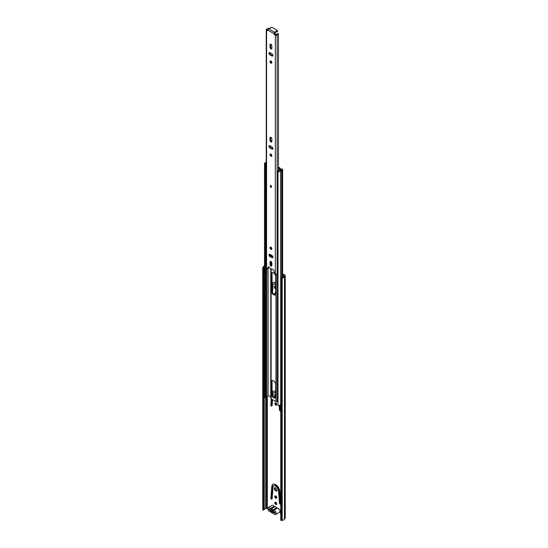 <?xml version="1.0" encoding="UTF-8"?>
<svg xmlns="http://www.w3.org/2000/svg" width="548" height="548" viewBox="0 0 548 548"><rect width="100%" height="100%" fill="white"/><g stroke="black" fill="none" stroke-linecap="round" stroke-linejoin="round"><path stroke-width="0.82" d="M275.774 495.981A1.363 0.788 -120 0 0 275.089 495.913A1.363 0.788 -120 0 0 274.877 497.009A1.363 0.788 -120 0 0 275.774 498.214A1.363 0.788 -120 0 0 276.452 498.276A1.363 0.788 -120 0 0 276.665 497.187A1.363 0.788 -120 0 0 275.774 495.981M276.692 497.961A1.363 0.788 60 0 1 276.398 497.844A1.363 0.788 60 0 1 275.48 495.865M271.466 499.118A0.891 0.514 -120 0 0 271.911 499.16A0.891 0.514 -120 0 0 272.089 498.817L273.055 487.384A3.857 2.226 60 0 1 273.842 485.898A3.857 2.226 60 0 1 276.699 486.809A3.857 2.226 60 0 1 278.487 490.522L279.453 503.071A0.891 0.514 -120 0 0 280.076 504.091A0.891 0.514 -120 0 0 280.528 504.139A0.891 0.514 -120 0 0 280.706 503.66L279.74 491.111A5.644 3.254 -120 0 0 277.124 485.692A5.644 3.254 -120 0 0 272.952 484.357A5.644 3.254 -120 0 0 271.801 486.521L270.835 497.961A0.891 0.514 -120 0 0 271.466 499.118M272.096 498.755L272.096 498.755A0.891 0.514 60 0 1 271.466 497.598L272.431 486.158A5.644 3.254 60 0 1 273.281 484.206M275.774 487.789A1.897 1.096 -120 0 0 274.822 487.693A1.897 1.096 -120 0 0 274.527 489.213A1.897 1.096 -120 0 0 275.774 490.892A1.897 1.096 -120 0 0 276.719 490.981A1.897 1.096 -120 0 0 277.014 489.46A1.897 1.096 -120 0 0 275.774 487.789M276.98 490.707A1.897 1.096 60 0 1 276.398 490.529A1.897 1.096 60 0 1 275.192 487.604M275.774 402.89A1.363 0.788 -120 0 0 275.089 402.821A1.363 0.788 -120 0 0 274.877 403.917A1.363 0.788 -120 0 0 275.774 405.123A1.363 0.788 -120 0 0 276.452 405.191A1.363 0.788 -120 0 0 276.665 404.095A1.363 0.788 -120 0 0 275.774 402.89M276.692 404.876A1.363 0.788 60 0 1 276.398 404.76A1.363 0.788 60 0 1 275.48 402.773M271.335 398.923L270.835 404.869A0.891 0.514 -120 0 0 271.466 406.027A0.891 0.514 -120 0 0 271.911 406.068A0.891 0.514 -120 0 0 272.089 405.726L272.603 399.656M272.096 405.664L272.096 405.664A0.891 0.514 60 0 1 271.466 404.506L271.911 399.252M279.096 405.369L279.453 409.979A0.891 0.514 -120 0 0 280.076 411A0.891 0.514 -120 0 0 280.528 411.048A0.891 0.514 -120 0 0 280.706 410.568L280.275 404.965M275.685 394.649A1.897 1.096 -120 0 0 274.822 394.601A1.897 1.096 -120 0 0 274.473 395.909A1.897 1.096 -120 0 0 275.439 397.553M275.678 396.773A1.897 1.096 60 0 1 275.192 394.512M275.685 286.042A1.897 1.096 -120 0 0 274.822 285.994A1.897 1.096 -120 0 0 274.514 287.467A1.897 1.096 -120 0 0 275.685 289.139M275.685 288.18A1.897 1.096 60 0 1 275.192 285.905M275.774 502.31A1.336 0.774 -120 0 0 275.103 502.242A1.336 0.774 -120 0 0 274.897 503.311A1.336 0.774 -120 0 0 275.774 504.489A1.336 0.774 -120 0 0 276.439 504.557A1.336 0.774 -120 0 0 276.644 503.489A1.336 0.774 -120 0 0 275.774 502.31M276.678 504.235A1.336 0.774 60 0 1 276.398 504.126A1.336 0.774 60 0 1 275.493 502.194M280.706 503.728A0.891 0.514 60 0 1 280.083 502.708L279.117 490.159A3.857 2.226 -120 0 0 277.329 486.446A3.857 2.226 -120 0 0 274.473 485.535L273.842 485.898M272.267 394.964L272.431 393.067A5.644 3.254 60 0 1 273.281 391.114M275.685 392.334A3.857 2.226 -120 0 0 274.473 392.443L273.842 392.806A3.857 2.226 60 0 1 275.685 392.95M280.706 410.637A0.891 0.514 60 0 1 280.083 409.616L279.747 405.219M275.432 294.529L275.432 293.07A1.363 0.788 60 0 1 275.48 292.762M272.055 288.871L272.431 284.46A5.644 3.254 60 0 1 273.281 282.508M275.685 283.727A3.857 2.226 -120 0 0 274.473 283.837L273.842 284.2A3.857 2.226 60 0 1 275.685 284.344M281.329 520.6L281.329 278.179L280.754 277.781L280.754 520.203L281.864 520.34A0.596 0.343 180 0 1 282.22 520.258A2.377 1.37 0 0 0 284.481 518.977A0.596 0.343 180 0 1 284.652 518.757L284.864 518.634A1.247 0.719 0 0 0 285.227 518.127L285.227 275.706A1.247 0.719 180 0 0 284.864 275.192L282.617 273.897M275.685 391.498A5.644 3.254 -120 0 0 272.952 391.265A5.644 3.254 -120 0 0 272.055 392.327M272.897 396.183L273.055 394.293A3.857 2.226 60 0 1 273.842 392.806M275.685 292.831A1.363 0.788 -120 0 0 275.089 292.81A1.363 0.788 -120 0 0 274.808 293.433L274.808 294.632M275.685 282.891A5.644 3.254 -120 0 0 272.952 282.658A5.644 3.254 -120 0 0 272.055 283.72M272.486 292.447L273.055 285.686A3.857 2.226 60 0 1 273.842 284.2M280.754 515.976L280.453 511.846A1.096 0.637 -120 0 0 279.85 510.626M282.617 274.623L284.234 275.555L284.022 275.966A1.486 0.856 0 0 0 283.59 276.521A1.486 0.856 180 0 1 282.179 277.322A1.486 0.856 0 0 0 281.295 277.521L280.754 277.781M264.52 265.835A2.377 1.37 180 0 0 263.362 266.951A0.596 0.343 0 0 1 263.225 267.157L262.773 267.465L262.773 509.887L263.91 509.907A1.486 0.856 180 0 0 264.252 509.393A1.486 0.856 0 0 1 265.643 508.578A1.486 0.856 180 0 0 266.602 508.332L267.835 508.517M263.458 510.215L263.458 267.794L263.91 267.486A1.486 0.856 0 0 0 264.252 266.972A1.486 0.856 180 0 1 264.52 266.52M262.773 267.465L263.458 267.794M281.329 278.179L281.864 277.918L281.295 277.521M284.652 518.757L284.864 276.213A1.247 0.719 180 0 0 285.227 275.706M284.652 276.329A0.596 0.343 0 0 0 284.481 276.555A2.377 1.37 180 0 1 282.22 277.836A0.596 0.343 0 0 0 281.864 277.918L281.864 520.34M275.075 513.003A0.891 0.514 180 0 1 274.514 512.853L269.472 509.941A0.891 0.514 180 0 1 269.212 509.578L269.212 509.065M269.472 509.941L269.472 509.215L274.514 512.127L274.514 512.853M274.151 506.297A2.343 1.356 -120 0 0 273.274 505.496A2.343 1.356 -120 0 0 272.103 505.379L268.321 507.564A2.343 1.356 60 0 1 269.493 507.681A2.343 1.356 60 0 1 270.376 508.482L274.151 506.297A0.952 0.548 -120 0 0 274.514 506.626A0.952 0.548 -120 0 0 274.863 506.715A2.432 1.404 60 0 1 276.678 507.756A0.952 0.548 -120 0 0 277.028 508.078A0.952 0.548 -120 0 0 277.391 508.167A2.343 1.356 60 0 1 278.268 508.38A2.343 1.356 60 0 1 279.802 510.448A2.343 1.356 60 0 1 279.446 512.325L275.665 514.51A2.343 1.356 60 0 1 274.493 514.394A2.343 1.356 60 0 1 273.603 513.586A0.952 0.548 -120 0 0 272.897 513.175A2.432 1.404 60 0 1 271.993 512.949A2.432 1.404 60 0 1 271.089 512.127A0.952 0.548 -120 0 0 270.376 511.722A2.343 1.356 60 0 1 269.493 511.503A2.343 1.356 60 0 1 267.958 509.441A2.343 1.356 60 0 1 268.321 507.564M277.391 508.167L273.61 510.346A2.343 1.356 60 0 1 274.493 510.565A2.343 1.356 60 0 1 276.021 512.627A2.343 1.356 60 0 1 275.665 514.51M271.993 512.565A1.87 1.082 -120 0 0 273.274 512.14L275.075 513.181L275.075 512.455L273.274 511.414A1.87 1.082 -120 0 0 271.698 509.38A1.87 1.082 -120 0 0 270.705 509.928L268.904 508.887L268.904 509.619L270.705 510.654A1.87 1.082 -120 0 0 271.993 512.565M274.863 506.715L271.089 508.893A0.952 0.548 60 0 1 270.733 508.804A0.952 0.548 60 0 1 270.376 508.482M273.61 510.346A0.952 0.548 60 0 1 273.253 510.263A0.952 0.548 60 0 1 272.897 509.941L276.678 507.756M271.089 508.893A2.432 1.404 60 0 1 272.897 509.941M272.205 509.647L270.705 509.928M273.548 397.773A3.028 1.747 -120 0 0 275.062 397.923A3.028 1.747 -120 0 0 275.685 396.54L275.685 384.511A3.028 1.747 -120 0 0 274.363 381.47A3.028 1.747 -120 0 0 272.034 380.655A3.028 1.747 -120 0 0 271.404 382.038L271.404 394.067A3.028 1.747 -120 0 0 273.548 397.773M275.343 397.684A3.028 1.747 60 0 1 274.178 397.41A3.028 1.747 60 0 1 272.034 393.704L272.034 381.675A3.028 1.747 60 0 1 272.377 380.531M273.548 294.742A3.028 1.747 -120 0 0 275.062 294.893A3.028 1.747 -120 0 0 275.685 293.509L275.685 276.637A3.028 1.747 -120 0 0 274.363 273.589A3.028 1.747 -120 0 0 272.034 272.774A3.028 1.747 -120 0 0 271.404 274.164L271.404 291.036A3.028 1.747 -120 0 0 273.548 294.742M275.343 294.653A3.028 1.747 60 0 1 274.178 294.379A3.028 1.747 60 0 1 272.034 290.673L272.034 273.801A3.028 1.747 60 0 1 272.377 272.651M278.192 167.62L278.994 167.428A1.185 0.685 0 0 1 279.329 167.565L279.72 167.791A0.596 0.343 60 0 1 280.103 168.305A0.891 0.514 -120 0 0 280.686 169.072A0.891 0.514 -120 0 0 280.871 169.147M278.994 167.428L278.439 167.743M270.822 398.149A1.185 0.685 0 0 0 270.781 398.321A1.185 0.685 0 0 0 271.13 398.807L275.959 401.595A1.185 0.685 0 0 0 277.096 401.773L278.014 401.636M271.411 261.896A3.028 1.747 -120 0 0 271.89 263.547M271.404 247.593L271.404 248.833M271.404 255.183L271.404 256.635M271.404 186.101L271.404 186.745M265.444 397.136A1.486 0.856 180 0 1 266.301 396.54L266.609 396.457A2.377 1.37 0 0 0 267.965 395.498L270.781 397.053M272.055 255.56L272.055 257.012L272.034 255.546M281.014 169.264L281.686 169.722A2.377 1.37 0 0 0 280.021 170.51L279.884 170.688A1.486 0.856 180 0 1 278.206 171.182L278.014 171.682A2.377 1.37 0 0 0 280.699 170.894L280.836 170.716A1.486 0.856 180 0 1 281.877 170.229A0.952 0.548 0 0 0 282.617 169.688A0.952 0.548 0 0 0 282.343 169.305L281.645 168.9L281.014 169.264A0.596 0.343 60 0 0 280.877 169.209M278.439 167.88L279.09 168.154A0.596 0.343 60 0 1 279.227 168.257M266.253 162.29A1.486 0.856 180 0 1 266.246 162.29L265.938 162.372A2.377 1.37 0 0 0 264.52 163.626L264.52 397.321A2.377 1.37 0 0 0 264.574 397.622L265.444 397.512L265.444 163.811A1.486 0.856 180 0 1 265.41 163.626A1.486 0.856 180 0 1 266.253 162.852M264.574 397.622L264.574 163.927L265.444 163.811M281.261 168.969A0.596 0.343 60 0 1 281.645 168.9M278.014 171.682L278.014 405.376A2.377 1.37 0 0 0 280.699 404.588L280.754 404.52M278.014 177.744A1.377 0.795 180 0 1 277.61 177.621L277.61 171.031A1.199 0.692 180 0 1 277.398 170.777L278.973 169.866A1.336 0.774 180 0 1 279.172 169.901L279.754 169.572M266.253 170.908A1.199 0.692 180 0 1 265.746 170.771A1.377 0.795 180 0 1 265.472 170.298L265.472 163.701A1.377 0.795 0 0 1 265.581 163.393A1.24 0.719 180 0 1 265.924 163.023L266.383 162.852M279.905 170.661A3.302 1.904 180 0 1 280.042 170.305L280.042 170.483M280.042 170.305L280.638 170.031M265.472 163.701A1.377 0.795 0 0 0 265.746 164.181A1.199 0.692 180 0 0 266.184 164.304L266.253 164.263M277.61 177.621A1.199 0.692 180 0 1 277.356 177.196L277.356 171.147M265.746 170.771L265.746 164.181M266.047 170.873L266.253 171.319M278.747 169.996L278.747 168.736L279.754 169.318M277.398 170.777L277.706 171.442M278.98 171.161L278.98 171.127A1.377 0.795 180 0 1 277.61 171.031M279.562 170.955A1.24 0.719 180 0 1 278.98 171.127M278.439 167.948L280.939 169.243L280.638 169.928M266.253 171.908L265.814 172.141L266.047 171.435M271.63 186.895A0.98 0.569 60 0 1 270.876 185.669A0.98 0.569 60 0 1 270.883 185.601M271.637 186.827A0.98 0.569 60 0 1 271.431 187.279A0.98 0.569 60 0 1 270.678 187.019A0.98 0.569 60 0 1 270.246 186.032A0.98 0.569 60 0 1 270.452 185.58A0.98 0.569 60 0 1 271.205 185.841A0.98 0.569 60 0 1 271.637 186.827M270.685 247.073A1.308 0.754 -120 0 0 270.65 247.354A1.308 0.754 -120 0 0 271.829 249.059M270.02 247.717A1.308 0.754 -120 0 0 270.589 249.032A1.308 0.754 -120 0 0 271.596 249.381A1.308 0.754 -120 0 0 271.863 248.778A1.308 0.754 -120 0 0 271.294 247.463A1.308 0.754 -120 0 0 270.287 247.114A1.308 0.754 -120 0 0 270.02 247.717M269.637 254.21A1.336 0.774 -120 0 0 269.595 254.505A1.336 0.774 -120 0 0 270.541 256.142L272.603 257.327A1.336 0.774 -120 0 0 272.877 257.437M269.911 254.32A1.336 0.774 -120 0 0 269.246 254.251A1.336 0.774 -120 0 0 268.972 254.868A1.336 0.774 -120 0 0 269.911 256.505L271.972 257.69A1.336 0.774 -120 0 0 272.637 257.759A1.336 0.774 -120 0 0 272.842 256.683A1.336 0.774 -120 0 0 271.972 255.512L269.911 254.32M270.685 153.981A1.308 0.754 -120 0 0 270.65 154.262A1.308 0.754 -120 0 0 271.829 155.968M270.02 154.625A1.308 0.754 -120 0 0 270.589 155.94A1.308 0.754 -120 0 0 271.596 156.29A1.308 0.754 -120 0 0 271.863 155.694A1.308 0.754 -120 0 0 271.294 154.378A1.308 0.754 -120 0 0 270.287 154.029A1.308 0.754 -120 0 0 270.02 154.625M269.637 145.604A1.336 0.774 -120 0 0 269.595 145.898A1.336 0.774 -120 0 0 270.541 147.535L272.603 148.72A1.336 0.774 -120 0 0 272.877 148.83M269.911 145.713A1.336 0.774 -120 0 0 269.246 145.652A1.336 0.774 -120 0 0 268.972 146.261A1.336 0.774 -120 0 0 269.911 147.898L271.972 149.083A1.336 0.774 -120 0 0 272.637 149.152A1.336 0.774 -120 0 0 272.842 148.083A1.336 0.774 -120 0 0 271.972 146.905L269.911 145.713M270.685 60.897A1.308 0.754 -120 0 0 270.65 61.171A1.308 0.754 -120 0 0 271.829 62.876M270.02 61.534A1.308 0.754 -120 0 0 270.589 62.849A1.308 0.754 -120 0 0 271.596 63.198A1.308 0.754 -120 0 0 271.863 62.602A1.308 0.754 -120 0 0 271.294 61.287A1.308 0.754 -120 0 0 270.287 60.938A1.308 0.754 -120 0 0 270.02 61.534M269.637 52.512A1.336 0.774 -120 0 0 269.595 52.807A1.336 0.774 -120 0 0 270.541 54.444L272.603 55.629A1.336 0.774 -120 0 0 272.877 55.738M269.911 52.622A1.336 0.774 -120 0 0 269.246 52.56A1.336 0.774 -120 0 0 268.972 53.17A1.336 0.774 -120 0 0 269.911 54.807L271.972 55.992A1.336 0.774 -120 0 0 272.637 56.06A1.336 0.774 -120 0 0 272.842 54.992A1.336 0.774 -120 0 0 271.972 53.814L269.911 52.622M274.089 34.161L274.719 33.798L274.932 34.161L274.301 34.524L274.089 33.729A1.069 0.617 120 0 1 274.849 32.421L275.384 32.106A0.891 0.514 0 0 0 275.644 31.743A0.891 0.514 0 0 0 275.623 31.626A0.651 0.377 180 0 1 276.404 31.174A0.891 0.514 0 0 0 277.5 30.674A0.891 0.514 0 0 0 277.24 30.311L272.198 27.4A0.891 0.514 0 0 0 270.945 27.4A0.891 0.514 0 0 0 270.685 27.763A0.891 0.514 0 0 0 270.705 27.88A0.651 0.377 180 0 1 269.917 28.332A0.891 0.514 0 0 0 269.089 28.469A2.377 1.37 0 0 0 269.137 28.304L269.137 28.448M275.644 32.133A0.651 0.377 180 0 1 276.404 31.9A0.891 0.514 0 0 0 277.5 31.4L277.5 30.674M270 262.033L270 264.403A1.336 0.774 -120 0 0 270.582 265.753A1.336 0.774 -120 0 0 271.609 266.109A1.336 0.774 -120 0 0 271.89 265.499L271.89 263.122A1.336 0.774 -120 0 0 271.301 261.773A1.336 0.774 -120 0 0 270.274 261.417A1.336 0.774 -120 0 0 270 262.033L270.63 261.663L270.63 264.04A1.336 0.774 -120 0 0 271.849 265.787M270 44.82L270 47.197A1.336 0.774 -120 0 0 270.582 48.539A1.336 0.774 -120 0 0 271.609 48.895A1.336 0.774 -120 0 0 271.89 48.286L271.89 45.909A1.336 0.774 -120 0 0 271.301 44.566A1.336 0.774 -120 0 0 270.274 44.203A1.336 0.774 -120 0 0 270 44.82L270.63 44.457L270.63 46.833A1.336 0.774 -120 0 0 271.849 48.58M266.568 268.993L266.568 30.058A1.069 0.617 180 0 1 266.253 29.626L266.253 268.554A1.069 0.617 0 0 0 266.568 268.993L266.636 269.034A0.596 0.343 -120 0 0 266.999 268.993L268.308 267.006A0.952 0.548 60 0 1 268.424 266.897A0.952 0.548 60 0 1 269.424 267.547A0.596 0.343 -120 0 0 269.76 267.931L272.13 269.294A0.596 0.343 -120 0 0 272.459 269.301A0.952 0.548 60 0 1 272.514 269.26A0.952 0.548 60 0 1 273.575 270.048L274.884 273.548A0.596 0.343 -120 0 0 275.254 274.007L275.322 274.048A1.069 0.617 0 0 0 276.377 274.206A1.069 0.617 0 0 0 277.117 273.747A1.486 0.856 180 0 1 278.014 273.137M274.301 34.524L275.322 35.113A1.069 0.617 180 0 0 276.377 35.271A1.069 0.617 180 0 0 277.117 34.812A1.486 0.856 0 0 1 278.439 34.14L278.363 33.634A2.377 1.37 0 0 0 276.247 34.702L274.932 34.161M274.089 33.729L267.794 30.092L267.794 30.53M266.568 30.058L267.582 30.647M270 137.911L270 140.281A1.336 0.774 -120 0 0 270.582 141.631A1.336 0.774 -120 0 0 271.609 141.987A1.336 0.774 -120 0 0 271.89 141.377L271.89 139A1.336 0.774 -120 0 0 271.301 137.658A1.336 0.774 -120 0 0 270.274 137.295A1.336 0.774 -120 0 0 270 137.911L270.63 137.548L270.63 139.918A1.336 0.774 -120 0 0 271.849 141.672M267.465 268.726A0.596 0.343 -120 0 0 267.63 268.63L268.78 266.89M267.794 30.044L267.28 29.524A2.377 1.37 0 0 0 268.006 29.352M274.719 33.798L275.384 32.832A0.891 0.514 0 0 0 275.644 32.469A0.891 0.514 0 0 0 275.623 32.353M266.253 29.626A1.069 0.617 180 0 1 267.088 29.023A1.486 0.856 0 0 0 268.246 28.256L269.137 28.304M269.137 267.136L269.137 267.239A2.377 1.37 180 0 1 267.814 268.349M278.439 170.175L278.439 34.14M267.794 30.092A1.069 0.617 -60 0 1 268.547 28.784L269.089 28.469M267.308 508.208L267.308 396.183M263.91 509.907L263.91 267.486L263.225 267.157M266.602 508.332L266.602 396.464M266.808 508.208L266.808 396.403M284.864 518.634L284.864 276.213M284.481 276.555L284.481 518.977M282.22 277.836L282.22 520.258M265.643 508.578L265.643 396.862M264.252 509.393L264.252 266.972M272.431 284.46L272.055 284.679M275.432 293.07L274.808 293.433M272.431 393.067L272.055 393.286M280.083 409.616L279.453 409.979M271.466 404.506L270.835 404.869M272.431 486.158L271.801 486.521M280.083 502.708L279.453 503.071M279.117 490.159L278.487 490.522M271.466 497.598L270.835 497.961M277.096 401.773L277.096 273.795M275.959 401.595L275.959 274.226M271.13 398.807L271.13 268.719M271.13 265.294L271.13 261.615M271.13 256.478L271.13 255.026M271.13 248.566L271.13 247.312M271.13 186.368L271.13 185.765M268.068 395.485L268.068 268.267M279.72 167.791L279.09 168.154M267.965 395.498L267.965 268.301M266.609 396.457L266.609 269.02M266.301 396.54L266.301 268.739M281.877 277.35L281.877 170.229M280.836 277.74L280.836 170.716M280.699 404.588L280.699 170.894M280.103 168.305L279.706 168.537M272.034 273.801L271.404 274.164M272.034 290.673L271.404 291.036M272.034 381.675L271.404 382.038M272.034 393.704L271.404 394.067M276.404 31.174L276.404 31.9M275.322 274.048L275.322 35.113M277.117 273.747L277.117 34.812M274.849 32.421L268.547 28.784M275.384 32.106L275.384 32.832M267.63 268.63L266.999 268.993M269.911 54.807L270.541 54.444M271.972 55.992L272.603 55.629M270 47.197L270.63 46.833M269.911 147.898L270.541 147.535M271.972 149.083L272.603 148.72M270 140.281L270.63 139.918M269.911 256.505L270.541 256.142M271.972 257.69L272.603 257.327M270 264.403L270.63 264.04M270.781 398.321L270.781 268.52M270.781 264.725L270.781 261.41M270.781 256.279L270.781 254.82M270.781 247.977L270.781 247.107M272.055 394.08L272.055 381.326M272.055 291.05L272.055 273.445M282.617 277.274L282.617 169.688M281.35 168.873L280.816 169.174M266.253 171.962L265.896 172.175M275.644 31.743L275.644 32.469M266.931 269.061L267.561 268.698M270.924 185.971L271.329 186.676"/></g></svg>
